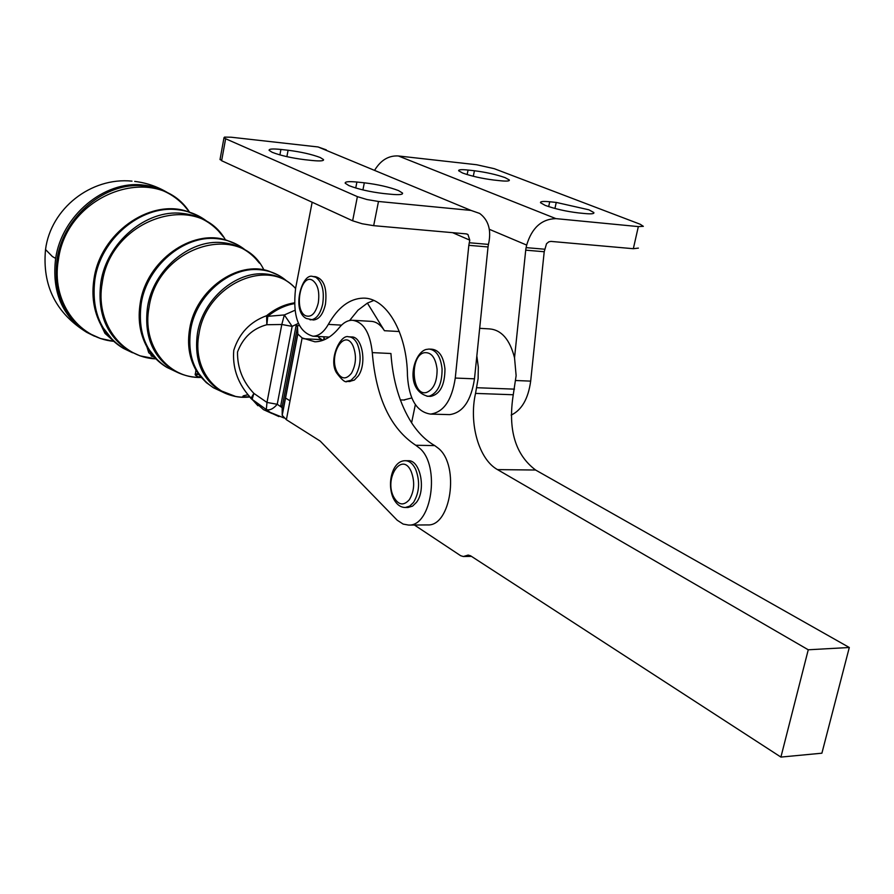 <?xml version="1.0" encoding="UTF-8"?>
<svg xmlns="http://www.w3.org/2000/svg" width="894" height="894" viewBox="0 0 894 894"><rect width="100%" height="100%" fill="white"/><g stroke="black" fill="none" stroke-linecap="round" stroke-linejoin="round"><path stroke-width="1.34" d="M511.156 415.095C521.738 410.1 528.242 398.769 530.678 381.123L544.211 251.739L546.525 243.716L548.871 241.793L550.983 241.402L633.332 248.711L638.405 248.107M544.614 249.214L526.119 247.627L525.884 248.89L525.717 250.164L544.211 251.739M374.809 169.972C380.878 160.104 388.711 155.433 398.322 155.958L476.636 164.742L494.27 168.687L640.171 224.238L643.345 226.338L638.338 226.595L633.332 248.711M462.6 173.023L458.689 170.799C458.298 169.614 461.427 169.357 468.076 170.05L474.435 170.754C486.034 172.229 496.271 174.531 505.155 177.649L509.323 179.962C509.77 181.136 506.73 181.393 500.227 180.733L493.812 180.04C481.922 178.532 471.518 176.196 462.6 173.023M545.206 205.397L540.557 202.748C540.054 201.463 543.116 201.128 549.721 201.765L556.247 202.424L588.889 209.799L593.839 212.537C594.387 213.811 591.437 214.147 584.989 213.554L578.407 212.906C566.125 211.42 555.062 208.917 545.206 205.397M312.151 202.234L295.601 288.349C292.472 316.051 298.294 332.02 313.045 336.222C318.812 336.055 323.896 332.11 328.322 324.388C337.988 307.368 349.554 298.618 363.031 298.138C386.152 297.266 407.183 332.59 407.463 375.893C409.005 399.26 416.705 411.989 430.55 414.09L449.626 414.626C462.813 412.827 471.093 400.892 474.479 378.832L476.837 355.946L478.312 367.099L478.111 378.665L475.53 393.405C468.735 423.465 478.804 459.337 497.511 469.618L808.254 649.782L780.909 757.084L470.725 555.889L468.188 555.062L463.36 556.526L460.656 555.71L414.414 525.024M353.476 320.32L370.608 321.315C375.916 321.427 380.52 324.556 384.431 330.713L367.4 303.1L357.991 310.184L349.61 320.51M282.158 406.871L282.213 415.33L286.382 419.722L320.186 441.066L397.193 520.207L403.138 524.074L408.569 525.069C431.612 526.756 440.597 465.908 419.744 448.296L415.744 445.257C390.454 428.561 375.972 397.674 372.284 352.616C370.105 332.49 363.389 321.706 352.135 320.242C347.52 320.32 343.262 322.756 339.362 327.55C331.685 336.926 323.527 341.676 314.889 341.787L302.138 337.932L297.825 334.021L297.523 326.746L296.126 325.494L280.794 405.463L282.158 406.871L297.523 326.746M372.284 352.616L390.924 353.51C392.846 380.911 399.741 403.999 411.598 422.784C418.258 432.998 425.969 440.597 434.741 445.603L438.775 448.62C459.773 466.132 450.766 526.588 427.578 524.923L408.569 525.069M469.227 242.743L488.437 244.397L488.035 246.956L468.825 245.325L469.775 240.14L467.953 234.507L466.143 233.87L373.67 225.668L362.148 223.757L352.638 220.796L221.634 160.719L220.092 159.21M352.638 220.796L357.388 196.635L366.942 199.53L378.486 201.474L373.67 225.668M326.288 149.857L318.096 146.962L231.166 137.218L224.539 137.106L224.003 137.687L225.634 138.749L221.634 160.719M312.062 160.484C320.097 161.278 323.919 160.976 323.516 159.579L320.22 157.523C311.727 154.316 301.021 151.891 288.091 150.248L280.928 149.454C272.726 148.616 268.781 148.907 269.105 150.337L272.156 152.293C280.649 155.567 291.533 158.037 304.82 159.702L312.062 160.484M391.226 194.289C399.283 195.026 403.049 194.613 402.523 193.059L398.556 190.601C389.147 187.025 377.737 184.421 364.316 182.801L356.907 182.041C348.671 181.27 344.771 181.661 345.218 183.236L348.883 185.594C358.315 189.237 369.926 191.897 383.727 193.551L391.226 194.289M94.485 336.211L86.662 332.311C62.021 316.185 51.684 291.545 55.651 258.388C61.831 215.543 104.408 180.297 142.906 185.036C154.997 186.265 165.736 190.444 175.123 197.563M405.641 460.712L408.066 460.745C420.214 459.46 426.416 489.823 416.436 502.383L412.57 506.138L407.932 507.49M429.869 349.107L431.914 349.208C439.211 350.113 443.558 356.728 444.966 369.054C444.81 385.213 440.06 394.321 430.696 396.377L430.025 396.355M349.297 336.837L351.364 336.949C362.204 335.943 367.166 363.534 358.271 375.927L354.37 380.062L349.398 381.492M313.615 276.559L315.56 276.704C323.952 279.062 327.249 288.214 325.461 304.183C323.147 314.107 319.18 319.37 313.559 319.985L312.866 319.951M299.445 325.673L296.126 325.494M298.373 323.393L292.148 326.377L284.337 314.945L294.931 310.285M294.394 303.636C284.907 305.346 276.045 309.57 267.787 316.32L266.602 315.694L266.837 324.723L281.8 324.5L266.982 402.445L277.241 404.278L292.148 326.377L281.8 324.5L284.337 314.945L267.787 316.32L266.837 324.723C252.711 328.523 242.933 337.619 237.513 352.012C237.312 367.915 242.766 381.704 253.885 393.394L266.982 402.445L266.323 409.608C269.776 410.581 273.419 408.804 277.241 404.278L282.169 407.664M290.025 400.803L285.409 397.964L290.025 400.803M278.95 416.582L271.072 412.972L252.13 399.361L253.885 393.394L250.935 398.433L248.029 394.735C237.167 381.593 232.406 366.797 233.759 350.347C239.156 333.283 250.096 321.728 266.602 315.694C275.229 308.665 284.482 304.385 294.372 302.854M257.93 405.731L248.029 394.735L244.788 395.472C242.073 395.986 242.363 396.59 245.649 397.271C236.374 397.383 227.791 395.159 219.913 390.6C201.362 378.218 193.886 359.019 197.485 333.004C202.904 299.389 235.792 271.05 265.227 273.955C277.319 274.961 287.41 279.755 295.501 288.349L295.59 288.438M284.013 417.967L263.54 409.675L250.935 398.433L263.54 409.675L271.966 413.486M318.677 336.524L318.767 337.541L322.935 340.312M488.437 244.397L488.984 241.805C491.164 229.166 488.057 219.712 479.676 213.442L471.037 210.425L378.486 201.474M357.388 196.635L225.634 138.749M430.55 414.09C443.647 412.257 451.895 400.255 455.269 378.05L468.825 245.325M367.4 303.1L373.759 300.462M476.837 355.946L488.035 246.956M324.991 339.463L323.404 336.77M415.352 404.636L411.598 422.784M411.765 397.953L403.641 400.009M780.909 757.084L821.899 753.195L849.3 647.502L535.595 470.021C515.268 454.7 507.814 429.612 513.257 394.757L516.129 375.636L514.531 357.768L525.717 250.164M808.254 649.782L849.3 647.502M479.676 328.333L489.353 328.891C501.411 329.808 509.803 339.429 514.531 357.768M526.119 247.627L526.667 245.079C531.852 227.836 541.608 219.019 555.934 218.628L638.338 226.595M467.137 174.576L468.076 170.05M548.67 206.626L549.721 201.765M399.305 331.529L384.431 330.713M415.744 445.257L434.741 445.603M279.9 154.908L280.928 149.454M355.734 188.008L356.907 182.041M45.896 247.236L45.527 249.527L52.411 256.556L55.651 258.388M57.104 259.159C63.284 216.404 105.76 181.225 144.157 185.952C159.925 187.639 173.157 194.065 183.829 205.24L189.461 212.046C157.288 161.747 66.949 192.445 58.412 259.729C50.98 300.384 77.588 338.088 113.795 341.329L100.463 338.502L88.025 332.903C63.452 316.822 53.148 292.237 57.104 259.159M151.846 356.449L153.701 356.471M208.593 222.628C199.485 215.13 188.857 210.794 176.733 209.621C140.794 205.43 100.944 238.787 94.954 279.062C91.065 310.229 100.575 333.339 123.473 348.414L132.591 352.772M140.034 355.857L129.038 350.85C106.397 335.943 97.021 313.045 100.888 282.191C106.855 242.308 146.292 209.23 181.851 213.342C196.445 214.806 208.671 220.706 218.516 231.054L223.377 236.876M195.484 374.72L198.881 374.541M201.005 377.234L199.887 377.246M246.196 250.722C237.793 243.671 227.936 239.637 216.639 238.631C183.672 235.055 146.996 266.155 141.241 303.412C137.475 332.244 146.035 353.588 166.943 367.423L175.716 371.58M182.89 374.586L172.9 370.038C152.271 356.36 143.833 335.261 147.577 306.754C153.299 269.91 189.55 239.111 222.114 242.609C235.491 243.838 246.666 249.202 255.65 258.69L259.461 263.182M249.538 396.712L242.151 397.014M286.527 280.861C278.861 274.257 269.798 270.536 259.361 269.697C229.512 266.703 196.166 295.378 190.701 329.428C187.092 355.79 194.691 375.245 213.51 387.795L221.947 391.728M405.351 507.501L409.687 506.138L413.564 502.383C419.465 492.292 420.158 481.251 415.643 469.261C412.894 463.651 409.407 460.801 405.206 460.712C392.533 460.645 386.756 482.805 393.081 497.746C396.187 504.216 400.277 507.468 405.351 507.501L408.223 507.49M411.173 471.462C414.995 481.665 414.414 491.052 409.407 499.623C403.552 506.216 398.232 505.188 393.449 496.528C384.029 477.463 402.311 451.135 411.173 471.462M429.791 396.02C438.049 392.466 442.139 383.437 442.072 368.92C440.664 356.594 436.328 349.979 429.031 349.062L425.935 349.498C412.804 353.32 404.222 390.063 427.824 396.277L429.791 396.02M426.986 396.243L430.696 396.377M424.114 352.739C431.232 351.912 435.557 357.455 437.088 369.367C437.155 381.693 433.679 389.371 426.673 392.399C411.877 397.104 409.284 356.002 424.114 352.739M346.459 381.369L350.962 380.33L355.466 375.815C360.908 365.735 361.567 355.175 357.444 344.123C355.119 339.351 352.158 336.915 348.582 336.803C340.726 333.808 328.12 359.433 336.524 372.798C341.921 380.062 345.486 382.923 347.207 381.403L350.001 381.514M353.175 346.246C356.672 355.633 356.114 364.607 351.498 373.178C346.112 379.939 341.229 379.402 336.848 371.558C328.221 354.18 345.084 327.606 353.175 346.246M309.961 319.773L310.81 319.828C316.431 319.214 320.387 313.939 322.7 304.016C324.5 290.874 322.186 281.956 315.761 277.252L312.822 276.503C301.759 272.357 291.265 311.257 306.396 318.51L313.559 319.985M312.397 280.202C317.851 284.214 319.806 291.79 318.275 302.954C315.582 313.47 311.336 317.728 305.513 315.716C293.59 310.117 300.663 273.273 312.397 280.202M268.345 411.788L265.473 410.525M295.568 288.516C268.189 256.813 206.134 284.75 199.027 333.685C192.132 367.993 215.376 398.579 245.671 397.271L249.828 397.048M235.223 396.299L215.163 388.521M206.615 382.878L195.909 370.027C189.148 357.935 187.07 344.179 189.662 328.768C195.652 289.891 237.815 259.93 269.172 271.251L278.503 275.263M263.842 269.787C240.285 220.974 157.4 246.275 149.041 307.391C141.71 344.916 167.614 378.553 201.005 377.458C190.88 377.491 181.516 375.022 172.9 370.038L166.943 367.423C158.584 362.472 151.902 355.622 146.907 346.894C139.822 333.831 137.609 319.136 140.28 302.787C146.527 260.791 191.919 228.451 226.506 240.184L237.715 244.878M198.312 373.759L195.428 373.949M173.492 370.373L168.452 368.093M158.607 361.377L146.907 346.894L148.75 352.705L155.031 357.969M225.478 239.894C197.418 190.344 110.733 218.516 102.262 282.795C94.876 321.918 121.081 357.667 155.914 358.874M113.549 341.106L100.955 324.991C93.646 311.078 91.344 295.579 94.06 278.481C100.508 233.669 148.739 199.15 186.354 211.096L199.641 216.527M153.086 355.756L150.952 355.745M130.144 351.487L124.914 349.04M99.983 338.345L86.662 332.311C55.864 313.157 42.152 285.555 45.527 249.527C50.779 208.525 91.065 176.956 131.988 181.136M303.558 338.725L321.684 339.653M318.096 146.962L471.037 210.425M452.621 232.675L469.775 240.14M362.919 189.919L364.316 182.801M286.885 156.651L288.091 150.248M474.479 378.832L455.269 378.05M341.553 325.137L328.322 324.388M282.169 407.027L297.546 326.88M297.769 333.63L282.169 414.872M286.382 419.722L302.138 337.932M324.019 337.809L323.572 340.066M465.673 555.8L470.434 555.71M514.475 389.147L476.748 387.717M513.257 394.757L475.53 393.405M497.511 469.618L535.595 470.021M526.667 245.079L489.32 229.3M398.322 155.958L555.934 218.628M554.939 208.458L556.247 202.424M473.284 176.263L474.435 170.754M515.816 380.52L530.678 381.123M509.189 180.588L509.323 179.962M593.672 213.308L593.839 212.537M323.516 159.579L323.382 160.249M402.523 193.059L402.345 193.897M219.913 390.6L213.51 387.795L206.279 382.576L200.044 376.061L195.909 370.027L195.529 373.323C194.333 375.044 196.11 376.396 200.848 377.357M155.936 358.896L140.045 355.857L123.473 348.414C113.985 342.793 106.475 334.982 100.955 324.991L104.967 333.373L111.247 338.915M167.01 192.311C157.009 186.421 146.236 182.778 134.692 181.404M466.657 233.949L467.953 234.507M220.013 159.601L224.003 137.687M282.213 415.33L297.825 334.021M404.624 400.043L400.333 399.909M463.36 556.526L471.473 556.37M313.045 336.222L329.249 337.072"/></g></svg>
